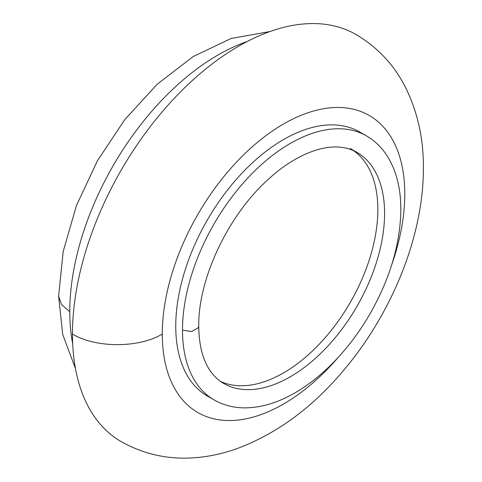 <?xml version="1.0" encoding="UTF-8"?>
<svg xmlns="http://www.w3.org/2000/svg" width="482" height="482" viewBox="0 0 482 482"><rect width="100%" height="100%" fill="white"/><g stroke="black" fill="none" stroke-linecap="round" stroke-linejoin="round"><path stroke-width="0.72" d="M121.133 441.59A234.993 135.671 -60 0 1 72.866 347.161A234.993 135.671 -60 0 1 72.463 334.008A234.993 135.671 -60 0 1 238.626 46.206A234.993 135.671 -60 0 1 356.12 34.571C377.563 47.284 393.975 64.793 405.356 87.097C417.587 111.704 423.6 138.696 423.395 168.073C423.582 235.132 392.734 311.547 345.094 368.603C313.264 407.037 276.993 433.8 236.282 448.893C221.889 453.984 207.272 456.99 192.439 457.9C167.007 459.43 143.238 453.996 121.133 441.59M214.062 399.903L207.32 396.011A152.426 88.007 -60 0 1 195.041 244.055A152.426 88.007 -60 0 1 359.747 132.002L366.489 135.888A152.426 88.007 -60 0 0 290.272 143.437A152.426 88.007 -60 0 0 288.917 144.232A152.426 88.007 -60 0 0 201.777 247.941A152.426 88.007 -60 0 0 182.491 330.122A152.426 88.007 -60 0 0 214.062 399.903C222.961 404.988 232.824 407.645 243.651 407.856C260.497 408.025 277.843 402.886 295.695 392.444C311.77 382.985 326.947 370.188 341.22 354.053C351.685 342.184 361.054 329.176 369.326 315.029C389.866 279.241 400.373 244.079 400.843 209.556C400.861 189.046 396.572 171.604 387.992 157.24C382.413 148.113 375.243 140.991 366.489 135.888M353.631 150.679A133.375 77.006 -60 0 1 360.97 281.464A133.375 77.006 -60 0 1 220.437 381.37M72.686 343.817A209.586 121.006 -60 0 1 69.812 315.987A209.586 121.006 -60 0 1 69.77 311.715A209.586 121.006 -60 0 1 217.966 55.02A209.586 121.006 -60 0 1 247.23 41.5M338.448 357.138A171.484 99.003 -60 0 1 283.537 404.018A171.484 99.003 -60 0 1 162.283 333.996A171.484 99.003 -60 0 1 283.543 123.988A171.484 99.003 -60 0 1 404.79 193.999A171.484 99.003 -60 0 1 391.643 264.998M69.77 311.715L61.545 304.6L58.605 296.159L62.702 334.496L75.463 368.579M350.221 148.504L356.957 152.39A133.375 77.006 -60 0 1 384.353 205.983A133.375 77.006 -60 0 1 384.582 213.448A133.375 77.006 -60 0 1 367.706 285.356A133.375 77.006 -60 0 1 290.272 376.797A133.375 77.006 -60 0 1 223.588 383.401C218.997 380.768 214.954 377.135 211.453 372.508C203.229 361.675 198.994 346.251 198.753 326.236L198.427 327.658L191.691 331.55L182.491 330.122M162.283 334.014C139.262 348.173 95.478 348.173 72.463 334.014M270.059 31.523L231.197 38.47L193.186 56.569L157.259 84.175L124.79 119.626L97.334 160.922L76.385 205.724L63.172 251.574L58.605 296.159M356.957 152.39C352.384 149.733 347.215 148.046 341.461 147.329C320.132 144.546 291.658 157.373 267.859 179.756C227.835 215.677 197.963 279.542 198.753 326.236"/></g></svg>
